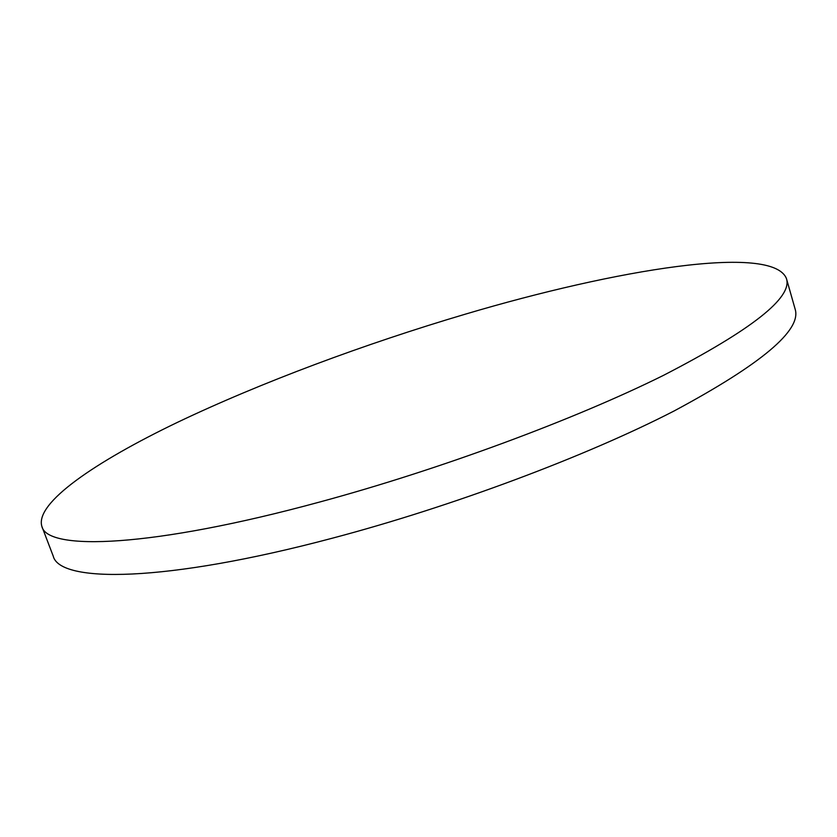 <?xml version="1.0" encoding="UTF-8"?>
<svg xmlns="http://www.w3.org/2000/svg" width="837" height="837" viewBox="0 0 837 837"><rect width="100%" height="100%" fill="white"/><g stroke="black" fill="none" stroke-linecap="round" stroke-linejoin="round"><path stroke-width="1.26" d="M786.477 278.658L795.15 309.177C801.752 330.176 761.45 364.085 674.235 410.904C586.381 456.175 452.085 506.573 332.331 538.201C164.962 582.709 59.5 583.222 53.181 555.998L41.85 526.368C34.788 502.974 95.282 461.846 177.371 422.392C260.767 382.603 364.67 343.955 465.424 314.137C615.603 269.535 772.823 243.515 786.477 278.658C792.524 297.679 751.532 329.904 663.5 375.353C574.841 419.4 439.77 469.536 319.734 502.012C151.968 547.691 47.217 551.164 41.85 526.368"/></g></svg>
